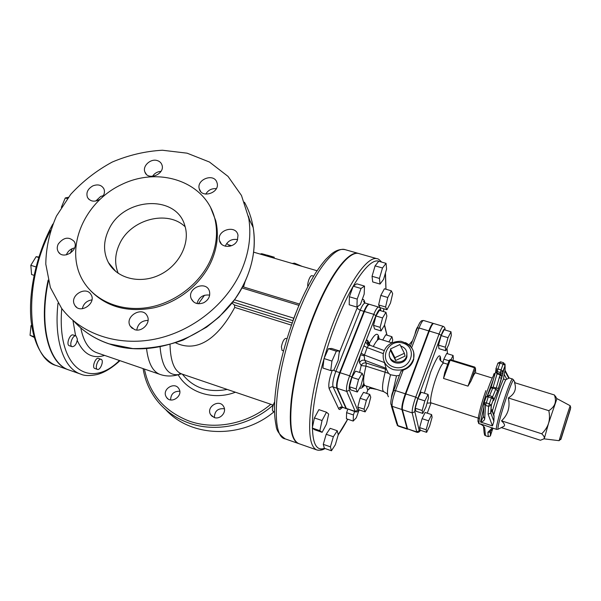 <?xml version="1.0" encoding="UTF-8"?>
<svg xmlns="http://www.w3.org/2000/svg" width="601" height="601" viewBox="0 0 601 601"><rect width="100%" height="100%" fill="white"/><g stroke="black" fill="none" stroke-linecap="round" stroke-linejoin="round"><path stroke-width="0.9" d="M185.176 226.817C167.589 209.479 130.642 219.26 119.584 243.923C114.829 254.08 114.385 263.899 118.239 273.38M108.691 229.822C122.942 197.353 176.378 193.958 184.853 225.713C190.509 243.112 179.241 265.567 159.671 274.875C140.183 284.363 116.91 278.533 108.39 262.517C103.192 252.232 103.289 241.339 108.691 229.822M231.994 303.069L234.405 304.955L234.736 307.411C219.357 335.967 198.871 353.779 175.672 342.863M244.953 282.042L243.533 286.977M273.876 258.092L253.675 252.172M198.405 303.768L204.49 295.241M292.236 263.471L294.513 263.163L302.093 266.356M294.513 263.163L294.144 264.027M260.766 254.246L260.992 253.727L262.352 253.855L262.021 254.614M262.352 253.855L270.585 256.199L270.195 257.093M270.585 256.199L274.289 257.22L273.913 258.099M209.689 295.121C203.063 294.362 198.841 297.179 197.015 303.558M148.079 320.386C141.686 320.588 137.914 323.796 136.758 330.017M91.945 299.876C86.717 300.725 83.509 303.678 82.322 308.726M74.614 247.92C71.158 248.641 68.589 250.549 66.899 253.652L66.388 254.854M103.38 195.61L100.645 196.467L95.769 201.042M160.985 171.353C157.319 171.646 154.48 173.328 152.474 176.393M216.322 188.646C211.68 188.316 208.156 190.141 205.76 194.123M237.643 239.604C231.836 238.657 227.704 240.858 225.247 246.2M241.332 270.75C226.607 304.151 192.312 331.549 155.013 339.129C117.691 346.664 80.91 333.931 61.58 308.305L50.364 287.488L45.789 264.102C46.022 247.762 49.582 231.746 56.471 216.044L70.708 194.371C82.69 181.329 96.528 170.556 112.207 162.067C128.554 155.141 145.284 151.197 162.405 150.235L187.084 153.172L209.448 162.022L228.019 176.386L241.482 195.49L248.746 218.208C251.473 235.472 249.002 252.983 241.332 270.75M203.649 302.769C197.804 304.85 193.642 303.445 191.156 298.539C186.813 287.902 206.489 280.119 209.456 291.312C210.463 296.203 208.524 300.019 203.649 302.769M134.549 329.588L130.252 326.163C124.137 316.569 142.392 305.631 147.23 315.976C151.182 322.684 142.069 332.503 134.549 329.588M74.111 303.948C70.355 294.941 86.078 285.971 90.894 294.37C96.949 302.844 80.654 314.466 75.005 305.676L74.111 303.948M58.237 244.066C63.556 237.252 68.86 236.373 74.148 241.422C79.685 249.678 63.421 260.481 58.357 251.902C56.922 249.535 56.885 246.928 58.237 244.066M99.758 199.457C94.432 202.229 90.353 201.59 87.528 197.541C85.883 192.823 87.648 188.939 92.832 185.889C97.843 183.989 101.516 184.935 103.845 188.744C104.987 191.486 104.506 194.266 102.403 197.075M157.139 160.535C159.573 161.256 161.181 162.721 161.962 164.937C165.403 174.057 147.763 181.262 144.864 171.924C142.354 166.011 150.558 158.424 157.139 160.535M216.713 181.855L217.171 183.245C219.793 193.056 201.327 198.758 199.247 188.804C196.384 179.676 213.167 172.998 216.713 181.855M237.372 240.28C234.27 248.198 220.92 248.408 219.493 240.603C216.45 229.95 236.276 224.248 238.004 235.299L237.372 240.28M210.388 206.939L215.767 220.732C218.869 234.09 217.352 247.747 211.206 261.705C201.185 283.815 178.865 301.957 154.269 307.742C127.84 312.858 106.52 307.088 90.323 290.426M210.365 260.308C216.533 246.312 218.058 232.617 214.955 219.23C206.188 181.938 159.445 165.831 121.387 184.635C82.983 202.635 63.451 250.647 83.93 282.297C96.258 301.589 121.815 311.919 148.304 307.464C174.786 302.987 199.637 283.995 210.365 260.308M494.052 415.516L493.879 421.331L490.807 412.895L491.385 405.119L488.636 406.366L488.11 414.179L490.664 413.21L491.971 409.724L493.421 413.758M504.134 374.273L503.525 378.968L505.764 379.749L506.823 379.231L504.134 374.273L505.095 370.201M491.971 409.724L492.189 410.333M483.076 425.793L480.537 423.908L493.293 428.303L489.312 432.262L490.198 431.578L490.499 435.883L490.446 431.135M492.407 427.754L487.907 432.284L489.312 432.262M493.879 421.331L492.459 425.906L480.687 422.097L483.272 416.854M498.762 428.874L498.124 429.189C496.11 428.062 511.383 379.809 513.675 380.042L512.585 379.021L509.265 377.999L506.823 379.231M502.12 376.301L499.889 375.61M501.542 378.277L499.311 377.586M501.324 427.596L540.412 440.255L543.83 438.903L544.288 438.091C544.506 437.07 543.642 435.627 541.719 433.779C545.122 430.459 547.406 426.973 548.548 423.307C549.675 419.641 549.772 415.434 548.833 410.693C552.003 408.582 554.024 406.276 554.903 403.774C555.76 401.273 555.587 398.335 554.385 394.962L514.516 382.642C516.77 388.99 514.704 394.098 508.326 397.96C510.339 406.997 508.07 414.622 501.512 420.843C504.344 423.472 505.171 425.283 503.991 426.274L501.782 427.371M544.221 438.873L548.548 423.307L556.947 398.636M554.385 394.962L556.804 398.779M508.326 397.96L548.833 410.693M501.512 420.843L541.719 433.779M489.575 395.698L493.166 387.089L490.949 387.78L495.908 388.997L497.605 391.153L505.088 365.423L505.103 371.418L508.686 378.112M505.013 363.981L505.088 365.423L503.067 364.086L501.046 369.923L503.082 371.253L500.355 372.53L500.28 374.123L497.2 373.176L495.787 371.245L495.817 370.148M495.705 371.501L497.019 373.95L502.459 375.174M484.06 403.857L483.369 416.373L484.722 418.859L485.518 405.375L488.26 396.878L491.378 397.862L489.319 403.827L491.385 405.119L493.444 399.162L493.406 400.649L493.879 400.033L497.605 391.153M487.907 432.284L488.252 436.604L485.435 435.68L484.722 427.972L483.309 426.019M394.376 388.764C392.543 391.732 391.552 394.849 391.416 398.125M417.755 326.876C416.636 328.229 415.697 330.708 414.938 334.299M431.623 414.6L432.096 417.304L429.632 426.117L426.65 432.344L426.124 429.76L428.626 420.82L431.623 414.6L425.132 412.474L422.097 418.672L428.626 420.82M426.124 429.76L419.611 427.604L420.197 430.203L426.65 432.344M419.611 427.604L422.097 418.672M442.862 362.651L443.838 359.158L446.671 353.478L453.079 355.446L453.364 358.624L452.876 360.36M443.838 359.158L449.015 360.758M450.96 359.766L453.079 355.446M422.781 413.435L422.18 410.491L424.847 400.897L428.07 394.406L428.611 397.494L425.989 406.93L422.781 413.435L415.915 411.189L415.246 408.229L422.18 410.491M415.246 408.229L417.883 398.651L424.847 400.897M417.883 398.651L421.158 392.19L428.07 394.406M451.005 331.775L451.328 335.388L448.699 344.779L445.724 350.714L445.349 347.228L448.008 337.687L451.005 331.775L444.184 329.731L441.142 335.613L448.008 337.687M445.349 347.228L438.497 345.139L438.933 348.64L445.724 350.714M438.497 345.139L441.142 335.613M471.086 380.861L475.504 368.398L475.616 372.89C474.805 372.823 473.295 375.475 471.086 380.861L467.999 386.135L474.512 367.759L475.504 368.398L474.828 367.121L474.512 367.759L450.126 360.239L450.457 359.616L474.775 367.158M443.515 378.435L444.71 372.612L449.187 360.277L450.126 360.239L443.515 378.435L467.999 386.135M444.823 328.048L445.078 329.633C445.153 328.169 444.582 327.094 443.358 326.403L433.682 323.511C432.682 323.518 431.217 326.035 429.287 331.053L405.81 393.948C403.181 401.415 402.039 406.659 402.392 409.687L407.531 428.836L417.034 432.367C418.371 432.6 419.521 431.916 420.482 430.293L419.235 430.744L414.863 411.662C414.645 409.123 415.637 404.706 417.838 398.418L441.111 335.335C443.29 329.754 444.605 327.876 445.056 329.701L445.086 330.002M394.902 357.693L390.477 348.941L399.913 344.523L404.375 353.26L394.902 357.693L395.601 360.51L391.213 351.818L390.477 348.941M395.601 360.51L405.014 356.115L404.375 353.26M400.672 346.003C405.352 347.641 407.373 350.819 406.719 355.544C404.743 365.806 387.149 363.019 389.41 352.87L390.68 349.737M391.92 348.264L397.223 345.785M406.854 352.674L406.945 356.603C405.375 365.228 390.853 365.288 389.711 356.709M385.962 312.287L386.871 316.013L384.445 325.261L381.072 330.941L380.102 327.342L382.567 317.944L385.962 312.287L379.404 310.326L375.963 315.953L382.567 317.944M380.102 327.342L373.522 325.336L374.551 328.95L381.072 330.941M373.522 325.336L375.963 315.953M382.702 340.023L385.752 334.802L391.927 336.695L392.731 339.986L392.017 342.675M388.907 341.939L391.927 336.695M369.743 394.384L370.757 397.223L368.466 405.908L365.13 411.888L364.063 409.168L366.385 400.349L369.743 394.384L363.5 392.348L360.104 398.283L366.385 400.349M364.063 409.168L357.798 407.087L358.917 409.822L365.13 411.888M357.798 407.087L360.104 398.283M357.332 392.017L356.115 388.93L358.572 379.486L362.208 373.281L363.365 376.504L360.938 385.797L357.332 392.017L350.729 389.861L349.459 386.759L356.115 388.93M349.459 386.759L351.893 377.33L358.572 379.486M351.893 377.33L355.574 371.148L362.208 373.281M386.255 368.36L364.732 360.284L364.229 355.89L364.469 355.071L384.452 362.568L386.451 369.412L388.562 373.341L385.136 372.222L385.474 369.134L366.264 363.042L365.994 366.122L385.136 372.222C382.221 383.776 381.77 390.274 383.776 391.709L365.07 385.647C362.854 384.144 363.162 377.638 365.994 366.122L361.178 365.543C362.223 363.38 363.921 362.546 366.264 363.042L364.732 360.284C362.358 359.789 360.645 360.63 359.586 362.816L361.178 365.543L359.593 372.44M364.229 355.89L360.547 354.778C359.368 358.774 359.045 361.456 359.586 362.816M368.293 344.11L367.542 341.961L367.782 340.557C367.346 339.82 366.618 340.271 365.596 341.901L363.898 345.913L367.128 347.588L364.469 355.071L361.118 353.23L351.795 377.082L349.632 375.805C346.965 383.115 346.003 388.329 346.747 391.431L349.354 390.207C348.745 387.592 349.557 383.22 351.795 377.082M380.373 308.741L380.703 309.966C380.313 308.208 379.659 307.254 378.735 307.103C377.451 307.021 375.805 309.432 373.799 314.338L375.888 315.668L365.596 341.901L368.263 345.793L369.833 345.192M383.318 353.651L367.128 347.588L368.263 345.793M363.898 345.913L361.118 353.23M399.455 375.309L396.525 375.843L390.515 374.769L388.562 373.341M370.254 388.156L371.478 388.584L372.44 388.036M366.362 386.06L367.744 390.214M376.789 389.448L370.464 388.163C370.118 387.765 369.232 388.404 367.797 390.079L366.542 393.339M413.743 352.652L413.706 359.375C412.158 364.619 408.657 368.195 403.211 370.096L400.972 371.298L393.745 390.44M433.411 323.526L433.193 323.368C432.202 323.376 430.729 325.892 428.798 330.911L405.314 393.79C402.685 401.25 401.551 406.501 401.904 409.529L407.072 428.686L407.651 429.137M378.735 307.103L369.427 304.324C368.097 304.226 366.422 306.623 364.401 311.506L340.121 372.74C337.446 380.02 336.515 385.226 337.326 388.344L346.356 408.44L355.679 411.903C357.445 412.016 358.684 411.377 359.406 409.98M368.368 343.569L368.278 344.095M368.015 342.87L367.91 343.502M386.571 269.083L383.573 279.345L380.02 284.063L379.441 278.436L382.491 267.978L386.06 263.343L386.571 269.083M379.441 278.436L372.057 276.295L372.703 281.937L380.02 284.063M372.057 276.295L375.084 265.86L382.491 267.978M375.084 265.86L378.713 261.255L386.06 263.343M390.485 303.054L386.961 309.718L385.579 307.006L387.773 297.48L391.334 290.809L392.663 293.671L390.485 303.054M385.579 307.006L378.63 304.932L380.087 307.659L386.961 309.718M378.63 304.932L380.801 295.422L387.773 297.48M380.801 295.422L384.4 288.78L391.334 290.809M353.403 414.938L346.589 412.654L346.439 418.777L353.208 421.061L353.403 414.938L354.605 411.542M346.589 412.654L347.799 409.273M358.812 410.686L356.31 417.755L353.208 421.061M330.415 446.828L333.36 436.732L337.281 430.752L338.243 434.808L335.35 444.725L331.451 450.765L330.415 446.828L323.27 444.349L326.193 434.275L333.36 436.732M326.193 434.275L330.167 428.325L337.281 430.752M323.27 444.349L324.367 448.293L331.451 450.765M274.567 402.001C272.651 405.991 272.02 408.996 272.674 411.039L274.424 411.775M322.046 420.52L326.486 412.203L328.672 414.074L326.493 424.058L322.121 432.329L319.852 430.662L322.046 420.52L314.421 417.928L318.898 409.649L326.486 412.203M319.852 430.662L312.265 428.055L314.608 429.753L322.121 432.329M312.265 428.055L314.421 417.928M286.88 338.709L285.813 338.371C283.98 338.881 282.508 341.676 281.403 346.747L281.989 350.323L283.409 350.781M336.335 351.187L339.422 350.931L338.183 360.345L333.878 370.103L330.73 370.577L331.94 361.073L336.335 351.187L328.439 348.685L331.617 348.46L339.422 350.931M331.94 361.073L324.022 358.542L322.872 368.037L330.73 370.577M324.022 358.542L328.439 348.685M313.639 276.159L311.904 275.649C311.093 275.551 310.169 276.67 309.139 279.014C307.945 282.094 307.502 284.611 307.81 286.572M364.506 286.084L364.183 294.107L360.435 304.527L356.926 307.103L357.189 299.095L361.021 288.48L364.506 286.084L356.776 283.815L353.215 286.181L361.021 288.48M357.189 299.095L349.384 296.766L349.189 304.775L356.926 307.103M349.384 296.766L353.215 286.181M346.401 408.808L342.382 407.11L346.634 408.838M369.187 304.301L368.969 304.189C367.632 304.091 365.956 306.48 363.936 311.363L339.648 372.582C336.973 379.87 336.042 385.068 336.853 388.186L345.913 408.289M324.998 448.511C322.662 450.104 319.942 450.577 316.847 449.946L298.975 443.688C291.553 440.608 289.164 425.906 291.808 399.605C294.843 373.905 304.038 339.843 315.743 311.446C331.489 272.959 349.684 250.204 359.113 253.622L377.33 258.791C368.563 255.553 350.992 278.654 335.381 317.456C323.781 346.078 314.428 380.335 311.04 406.073C307.997 432.412 309.936 447.031 316.847 449.946C319.026 450.667 321.535 450.119 324.367 448.286M68.364 197.286L65.269 197.969L61.355 207.322M67.365 198.585L65.269 197.969M97.437 369.39L94.77 368.458C91.637 367.654 95.521 357.069 98.466 358.376L101.561 359.563C103.935 361.411 100.082 370.592 97.437 369.39C94.319 368.586 98.203 357.993 101.133 359.293M72.15 346.709L69.333 345.74C65.779 344.824 69.859 333.547 73.217 334.997L76.034 335.951L77.401 339.197C76.627 343.997 74.877 346.499 72.15 346.709C68.612 345.8 72.691 334.509 76.034 335.951M31.583 325.028L30.989 325.719L30.05 335.313L34.204 337.386M31.718 325.967L30.989 325.719M34.002 336.673L30.05 335.313M34.069 275.341L31.575 274.529L30.824 265.289L36.128 256.687L38.862 257.033M38.712 257.506L36.128 256.687M36.022 266.949L30.824 265.289M48.14 280.104C38.179 325.795 48.801 363.973 68.89 369.968L69.077 370.028M214.121 417.492L210.658 414.69C205.602 406.915 219.681 398.38 223.737 406.757C226.998 412.196 220.094 419.934 214.121 417.492M165.771 396.036C162.525 388.704 174.718 381.68 178.767 388.547C183.793 395.481 171.27 404.608 166.537 397.434L165.771 396.036M58.012 303.174C53.774 340.887 64.097 368.834 80.797 374.153L69.273 370.103C49.335 364.131 38.697 326.433 48.381 281.058M298.75 443.613L298.524 443.538C291.094 440.443 288.698 425.748 291.335 399.447C294.355 373.747 303.55 339.685 315.255 311.295C331.001 272.816 349.219 250.076 358.662 253.487L358.887 253.562M165.658 409.589C190.727 437.611 241.737 439.211 274.139 411.677M224.421 408.808C217.9 408.094 214.557 411.016 214.384 417.582M179.752 391.228C173.847 391.153 170.804 394.053 170.616 399.928M296.18 312.174L293.851 318.207M234.458 299.786L293.679 318.162L293.22 319.912M232.842 301.965L292.942 320.664M292.109 322.955L234.405 304.955M241.963 287.939L298.982 305.368M234.736 307.411L291.342 325.111M273.23 405.089L181.772 373.972C174.373 371.215 170.459 361.426 170.023 344.606M249.633 220.079L248.378 216.105M244.434 202.199C248.769 210.027 251.699 218.509 253.216 227.636C255.921 244.645 253.524 261.878 246.034 279.352C225.36 330.032 157.424 361.817 108.661 343.689C94.718 338.881 83.103 331.361 73.818 321.137M146.561 348.618C148.289 363.207 152.812 371.816 160.144 374.446C166.071 376.489 172.389 376.511 179.098 374.506L181.404 373.867M160.084 346.935C161.797 367.068 168.137 376.256 179.098 374.506C179.158 373.799 180.052 373.619 181.772 373.972M493.819 414.54C497.05 402.324 502.932 385.226 505.764 379.749M503.518 378.878C500.002 386.849 496.298 397.546 492.414 410.956C496.321 397.509 500.017 386.834 503.525 378.968M491.798 410.092L494.067 416.41M492.625 428.971L490.484 435.582M485.495 435.695L488.267 436.642L490.499 435.883L488.312 436.619M484.353 434.823L485.458 435.725L484.173 433.261L483.565 427.041M484.722 427.972C484.421 426.913 483.084 425.576 480.717 423.96M488.11 414.179L492.459 425.906M493.406 397.802L493.444 399.162L491.378 397.862L492.039 396.57M503.683 362.854L505.088 365.378L502.917 371.598L502.436 375.189L498.567 388.329L496.238 388.051L500.28 374.123L502.992 372.86M493.519 398.763L493.902 399.898L498.59 388.306M495.9 368.916L497.876 363.222L499.964 363.139L500.565 361.825L503.661 362.771L503.067 364.086L499.964 363.139L497.944 368.969L495.855 369.037L497.252 371.576L497.944 368.969L501.046 369.923L500.355 372.53L497.252 371.576L497.019 373.95L493.166 387.089L496.238 388.051L492.625 396.773M493.436 399.477L493.879 400.033M493.436 399.5L493.406 400.649M489.319 403.827L488.636 406.366L485.518 405.375L484.113 402.813L486.194 402.835L489.319 403.827M484.151 402.7L486.179 396.87L488.26 396.878L488.898 395.481L492.009 396.465L493.444 399.124L491.242 405.442L490.664 413.21M479.027 421.556C478.193 422.758 478.283 423.495 479.305 423.765C477.645 423.9 481.949 406.021 487.358 390.627C491.175 379.885 493.744 374.22 495.081 373.642C494.067 373.319 493.594 373.875 493.661 375.302M480.537 423.908L481.213 424.434M512.585 379.021C510.662 376.774 493.782 430.128 496.644 429.392L493.286 428.303M493.474 379.156L487.351 395.571M483.888 406.937L480.507 422.007M515.2 382.852L514.013 380.666M561.289 438.197L570.492 408.92L561.304 438.121M569.012 413.368L569.387 412.872M564.407 428.768L564.271 428.19M567.194 418.859L560.793 439.616L567.194 418.859M566.052 418.026L559.103 440.683L560.906 438.798L570.732 407.613L570.169 405.713L566.052 418.026M495.675 371.636L490.949 387.78L487.651 395.466M486.224 396.75L488.898 395.481M497.928 363.087L500.565 361.825M480.687 422.097C483.054 421.481 484.398 420.407 484.722 418.859M491.34 405.795L491.175 406.268M485.856 390.635C479.951 407.358 475.939 425.756 479.042 421.331M449.187 360.277L444.71 372.612M427.048 403.113L431.21 402.91C429.242 402.79 432.119 388.411 436.627 376.271C439.924 367.534 442.321 363.132 443.823 363.049L447.745 364.259M440.646 360.66C440.728 351.465 437.355 355.401 430.519 372.47L424.359 393.219M426.928 403.564L427.236 403.038M446.956 348.249L447.497 353.734M431.03 402.858L427.273 413.172L431.037 402.858M447.475 353.335L447.324 351.878M443.358 326.403C442.419 326.426 440.984 328.957 439.061 334.006L441.111 335.335M429.287 331.053L439.061 334.006L415.712 397.141L417.838 398.418M405.81 393.948L415.712 397.141C413.09 404.638 411.918 409.89 412.196 412.902L414.863 411.662M419.235 430.744L416.741 431.909L417.034 432.367M402.392 409.687L412.196 412.902L416.741 431.909L407.531 428.836M386.451 369.412L385.474 369.134M369.044 344.786L369.277 343.502L367.782 340.557M370.006 345.259L369.277 343.502C374.971 333.067 378.224 331.489 379.036 338.776M388.456 396.75C386.661 394.451 387.352 387.119 390.515 374.769M359.721 387.885C360.803 388.749 362.313 387.953 364.251 385.496M364.401 311.506L373.799 314.338L349.632 375.805L340.121 372.74M384.422 325.306L386.916 335.163M375.888 315.668C378.179 310.251 379.749 308.493 380.598 310.401L380.673 310.702M359.3 409.95L357.67 410.25L349.354 390.207M371.118 387.607L367.789 390.034L366.512 393.332M373.281 346.484C376.053 341.24 378.224 338.791 379.794 339.122C377.781 337.612 377.21 336.778 378.082 336.62L378.795 338.603M393.775 367.053C377.698 362.042 387.006 338.017 402.888 343.081C419.01 347.829 409.905 372.244 393.775 367.053M413.706 359.375L413.601 358.85C415.359 350.285 411.107 344.418 400.829 341.248C390.86 341.511 384.993 345.808 383.235 354.132C382.634 361.569 385.97 366.723 393.249 369.592C403.233 371.546 410.017 367.97 413.601 358.85C414.93 351.532 412.211 346.116 405.435 342.608M405.314 393.79L395.473 390.612L403.211 370.096M428.798 330.911L419.077 327.981C421.031 322.985 422.526 320.483 423.577 320.498C422.015 320.506 421.158 320.806 421 321.392C420.354 322.519 420.662 320.228 417.342 327.928M411.655 347.686L419.077 327.981L417.267 328.116L410.46 346.161M393.685 390.59L395.473 390.612C392.836 398.05 391.732 403.286 392.152 406.329L390.83 404.112C390.635 400.664 391.589 396.157 393.685 390.59M396.525 375.843L392.986 391.266M412.541 340.647L409.041 344.771M397.066 425.057L398.268 426.109L396.675 423.54L391.349 405.833M407.072 428.686L397.915 425.628L392.152 406.329L401.904 409.529M380.914 310.777L380.598 310.401M386.841 334.749L386.368 332.909M357.67 410.25L355.221 411.392L355.679 411.903M337.326 388.344L346.747 391.431L355.221 411.392L346.356 408.44M364.942 302.957L364.274 300.658L364.221 302.438M364.274 300.658L363.455 299.441L362.178 299.689M357.76 306.495L357.032 308.23L360.194 310.236C362.215 305.361 363.905 302.979 365.265 303.084C363.688 301.8 363.237 301.184 363.913 301.236L364.439 302.641M357.032 308.23L339.144 353.012M333.352 370.186L335.861 371.358L360.194 310.236L363.936 311.363M332.233 370.351C329.16 379.051 328.154 385.188 329.205 388.779C330.039 387.172 331.339 386.563 333.104 386.954C332.27 383.836 333.187 378.638 335.861 371.358L339.648 372.582M336.853 388.186L333.104 386.954L342.382 407.11C340.714 406.734 339.497 407.305 338.724 408.823C339.362 410.025 340.459 409.589 342.007 407.516M329.205 388.779L338.724 408.823M324.397 448.308C314.969 451.787 311.108 440.428 312.82 414.217C315.104 388.381 324.938 350.3 337.649 318.868C353.275 279.938 370.809 257.205 379.201 261.397M385.361 273.23L385.932 289.231M383.881 308.794L383.453 311.536M378.495 335.659L377.323 340.346M363.748 383.228L362.411 386.713M347.671 419.197L338.22 434.726M68.89 369.968L56.697 365.671C27.729 358.917 21.591 286.79 50.476 230.536M160.144 374.446L96.919 352.772C88.895 349.925 83.516 341.653 80.789 327.943M227.208 389.433C208.239 392.986 193.304 387.9 182.396 374.19M178.151 374.791C188.549 392.776 213.61 400.687 235.397 392.22M270.781 404.255C247.988 423.863 214.888 430.466 188.812 420.933C164.261 411.219 149.469 393.925 144.42 369.059M72.939 320.401L75.621 335.816M77.259 340.459C83.516 354.199 92.629 359.18 104.597 355.409M119.426 360.495C90.007 389.764 56.637 369.029 61.753 308.538M72.188 248.656L70.355 253.224M300.688 306.841C316.539 268.587 335.208 246.102 345.139 249.655C340.301 248.739 335.448 250.429 330.573 254.734L325.99 259.151C323.21 262.209 319.777 266.784 315.69 272.854C309.74 282.387 303.948 293.769 298.299 306.991C289.314 329.288 282.553 351.795 278 374.521C273.605 400.289 273.763 414.127 276.099 425.688C276.422 430.474 279.473 434.876 285.257 438.895C268.835 436.867 275.506 365.603 300.688 306.841M143.106 368.608C144.969 380.163 149.431 390.582 156.508 399.868C164.727 410.445 175.432 418.138 188.616 422.946C215.586 432.84 249.941 425.726 273.2 405.082M108.39 262.517L116.016 271.712M299.538 304.068L242.631 286.7M317.065 270.743L273.928 258.107M231.595 245.704L228.312 244.742M230.123 246.177L226.682 243.473M274.266 257.22L267.227 255.155M83.291 330.009C90.804 335.959 99.323 340.564 108.849 343.81L132.738 348.557C149.687 348.835 166.53 345.981 183.275 340.008L206.579 327.177L219.17 316.997L234.69 299.471C250.647 276.22 256.822 252.277 253.216 227.636L248.746 218.208M193.462 301.822L191.156 298.539M132.348 328.469L130.252 326.163M76.65 307.321L75.005 305.676M59.777 253.449L58.357 251.902M88.895 199.329L87.528 197.541M146.261 174.162L144.864 171.924M200.794 191.659L199.247 188.804M221.401 244.036L219.493 240.603M215.767 220.732L214.955 219.23M509.13 378.006L505.193 370.622M479.305 423.765L480.77 424.238M503.991 426.274L498.124 429.189L496.644 429.392M556.834 398.726L555.407 396.142M561.402 437.791L569.921 410.603M570.169 405.713L556.924 398.621M559.103 440.683L544.183 438.865M491.34 405.75L491.182 406.223M471.056 380.936L475.504 368.383L474.828 367.121L450.457 359.616L449.225 360.194M431.21 402.91L479.388 418.476M475.616 372.89L492.181 378.029M443.823 363.049C438.129 359.571 440.112 358.985 440.202 356.506L440.616 360.615M427.191 403.053L426.958 403.436M446.979 348.204L447.512 353.734M406.945 356.603L406.719 355.544M368.961 344.726L367.542 341.954C367.076 342.66 367.82 343.727 369.773 345.169M387.6 394.662C387.683 394.173 386.405 393.189 383.776 391.709M365.07 385.647C362.568 385.722 361.622 386.075 362.23 386.713L364.349 385.046M391.732 342.81L379.794 339.122M384.242 350.586L369.803 345.177M407.395 429.152L398.268 426.109M433.193 323.368L423.577 320.498M384.535 324.916L387.029 335.193M342.878 407.628C341.135 407.628 340.414 407.869 340.729 408.349L341.781 407.546M368.969 304.189L365.265 303.084M338.228 434.869C340.835 431.045 342.638 428.513 347.716 419.213M362.448 386.698L362.786 385.827M378.029 337.664L378.254 336.748M383.491 311.551L383.926 308.809M386 289.246L385.459 272.877M381.673 262.096C379.269 259.609 377.826 258.505 377.33 258.791M56.697 365.671C53.309 364.792 49.132 361.855 44.173 356.851C37.044 348.129 32.634 335.613 30.929 319.296C28.397 290.749 36.984 252.938 52.843 224.045M80.797 374.153C84.463 375.873 89.857 376.008 96.971 374.558C104.153 372.755 111.816 368.128 119.967 360.675M358.662 253.487L345.139 249.655M298.524 443.538L285.257 438.895M212.363 416.568L210.658 414.69M167.882 398.786L166.537 397.434"/></g></svg>
